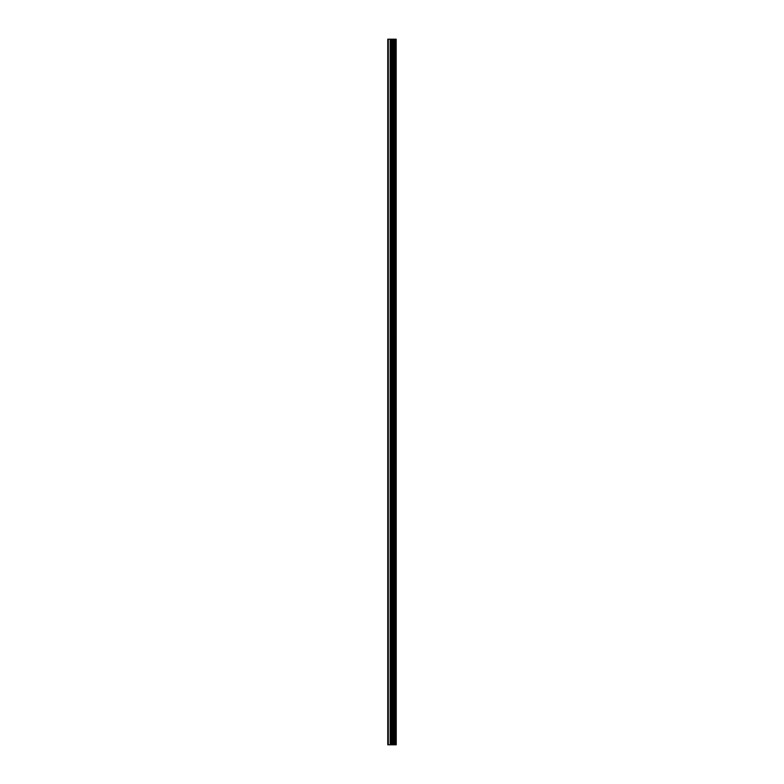 <?xml version="1.0" encoding="UTF-8"?>
<svg xmlns="http://www.w3.org/2000/svg" width="784" height="784" viewBox="0 0 784 784"><rect width="100%" height="100%" fill="white"/><g stroke="black" fill="none" stroke-linecap="round" stroke-linejoin="round"><path stroke-width="1.18" d="M396.185 39.2L396.243 744.8L396.185 39.2L387.757 39.2L387.757 744.8L388.305 744.8L388.305 39.2M388.305 744.8L396.185 744.8M393.441 39.2L393.441 744.8L393.401 39.2M396.087 744.8L396.087 39.2M395.342 744.8L395.342 39.2M395.175 744.8L395.175 39.2M394.264 744.8L394.264 39.2M394.107 744.8L394.107 39.2M392.99 744.8L392.99 39.2M392.608 744.8L392.608 39.2M392.088 744.8L392.088 39.2M391.706 744.8L391.706 39.2M390.736 744.8L390.736 39.2M390.158 744.8L390.158 39.2"/></g></svg>
